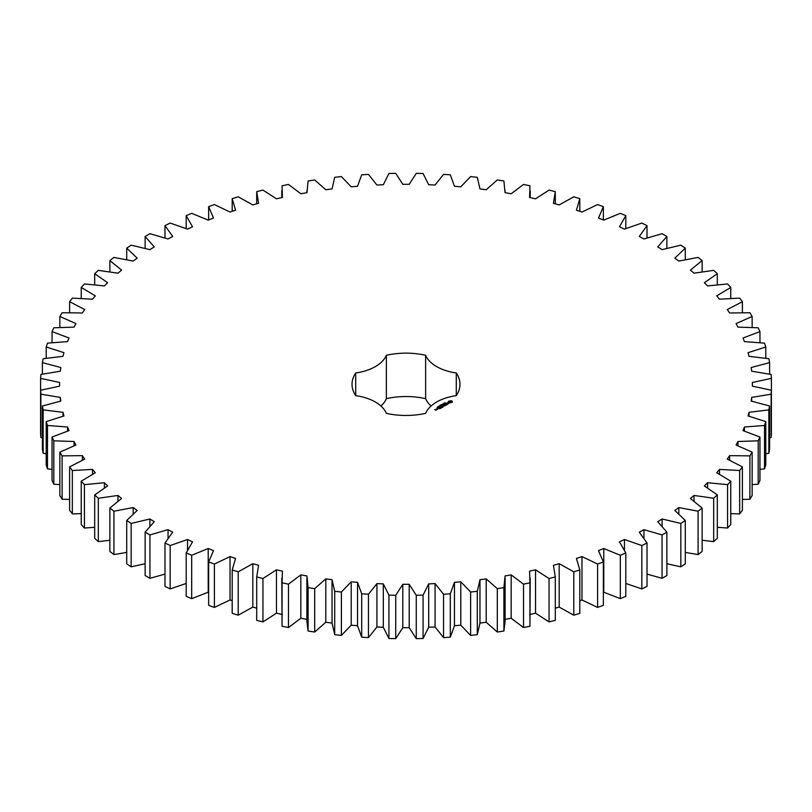 <?xml version="1.0" encoding="UTF-8"?>
<svg xmlns="http://www.w3.org/2000/svg" width="812" height="812" viewBox="0 0 812 812"><rect width="100%" height="100%" fill="white"/><g stroke="black" fill="none" stroke-linecap="round" stroke-linejoin="round"><path stroke-width="1.22" d="M149.936 534.925L149.936 578.306L145.125 575.525L145.125 532.144L149.936 534.925L168.043 529.657L172.733 532.175L164.988 542.984L170.155 545.552L187.521 539.513L192.525 541.827L186.202 552.942L191.683 555.276L208.217 548.506L213.505 550.597L208.643 561.955L214.409 564.046L230.029 556.585L235.571 558.433L232.191 569.973L238.21 571.81L252.816 563.69L258.581 565.294L256.704 576.946L262.946 578.52L276.466 569.801L282.424 571.151L282.058 582.854L288.483 584.153L300.836 574.876L306.956 575.962L308.103 587.644L314.68 588.659L325.795 578.875L332.037 579.697L334.696 591.298L341.385 592.029L351.21 581.798L357.534 582.346L361.695 593.795L368.455 594.242L376.92 583.605L383.305 583.879L388.928 595.125L395.738 595.267L402.803 584.305L409.197 584.305L416.262 595.267L423.072 595.125L428.695 583.879L435.08 583.605L443.545 594.242L450.305 593.795L454.466 582.346L460.79 581.798L470.615 592.029L477.304 591.298L479.963 579.697L486.205 578.875L497.32 588.659L503.897 587.644L505.044 575.962L511.164 574.876L523.517 584.153L529.942 582.854L529.576 571.151L535.534 569.801L549.054 578.52L555.296 576.946L553.419 565.294L559.184 563.69L573.79 571.81L579.809 569.973L576.429 558.433L581.971 556.585L597.591 564.046L603.357 561.955L598.495 550.597L603.783 548.506L620.317 555.276L625.798 552.942L619.475 541.827L624.479 539.513L641.845 545.552L647.012 542.984L639.267 532.175L643.957 529.657L662.064 534.925L666.875 532.144L657.75 521.69L662.105 518.98L680.842 523.456L685.277 520.472L674.833 510.443L678.822 507.561L698.087 511.205L702.126 508.048L690.403 498.497L694.016 495.442L713.687 498.253L717.311 494.924L704.39 485.911L707.597 482.704L727.582 484.652L730.759 481.181L716.712 472.746L719.483 469.417L739.671 470.503L742.391 466.9L727.288 459.095L729.623 455.654L749.892 455.867L752.145 452.152L736.068 445.027L737.956 441.495L758.195 440.825L759.951 437.029L743 430.614L744.431 427.01L764.518 425.478L765.787 421.611L748.055 415.947L749.009 412.293L768.852 409.887L769.614 405.98L751.191 401.098L751.668 397.413L771.146 394.165L771.4 390.237L752.399 386.157L752.399 382.462L771.4 378.382L771.146 374.454L751.668 371.206L751.191 367.521L769.614 362.629L768.852 358.731L749.009 356.326L748.055 352.672L765.787 347.008L764.518 343.141L744.431 341.608L743 338.005L759.951 331.59L758.195 327.794L737.956 327.124L736.068 323.592L752.145 316.467L749.892 312.752L729.623 312.965L727.288 309.524L742.391 301.719L739.671 298.116L719.483 299.202L716.712 295.872L730.759 287.438L727.582 283.956L707.597 285.915L704.39 282.708L717.311 273.695L713.687 270.366L694.016 273.177L690.403 270.122L702.126 260.571L698.087 257.414L678.822 261.058L674.833 258.165L685.277 248.147L680.842 245.163L662.105 249.629L657.75 246.919L666.875 236.475L662.064 233.694L643.957 238.961L639.267 236.444L647.012 225.635L641.845 223.067L624.479 229.096L619.475 226.792L625.798 215.677L620.317 213.343L603.783 220.113L598.495 218.022L603.357 206.664L597.591 204.573L581.971 212.033L576.429 210.186L579.809 198.646L573.79 196.808L559.184 204.918L553.419 203.315L555.296 191.662L549.054 190.099L535.534 198.818L529.576 197.468L529.942 185.765L523.517 184.466L511.164 193.743L505.044 192.657L503.897 180.975L497.32 179.959L486.205 189.744L479.963 188.922L477.304 177.32L470.615 176.59L460.79 186.821L454.466 186.273L450.305 174.824L443.545 174.377L435.08 185.014L428.695 184.74L423.072 173.494L416.262 173.352L409.197 184.314L402.803 184.314L395.738 173.352L388.928 173.494L383.305 184.74L376.92 185.014L368.455 174.377L361.695 174.824L357.534 186.273L351.21 186.821L341.385 176.59L334.696 177.32L332.037 188.922L325.795 189.744L314.68 179.959L308.103 180.975L306.956 192.657L300.836 193.743L288.483 184.466L282.058 185.765L282.424 197.468L276.466 198.818L262.946 190.099L256.704 191.662L258.581 203.315L252.816 204.918L238.21 196.808L232.191 198.646L235.571 210.186L230.029 212.033L214.409 204.573L208.643 206.664L213.505 218.022L208.217 220.113L191.683 213.343L186.202 215.677L192.525 226.792L187.521 229.096L170.155 223.067L164.988 225.635L172.733 236.444L168.043 238.961L149.936 233.694L145.125 236.475L154.25 246.919L149.895 249.629L131.158 245.163L126.723 248.147L137.167 258.165L133.178 261.058L113.913 257.414L109.874 260.571L121.597 270.122L117.984 273.177L98.313 270.366L94.689 273.695L107.61 282.708L104.403 285.915L84.418 283.956L81.241 287.438L95.288 295.872L92.517 299.202L72.329 298.116L69.609 301.719L84.712 309.524L82.377 312.965L62.108 312.752L59.855 316.467L75.932 323.592L74.044 327.124L53.805 327.794L52.049 331.59L69 338.005L67.569 341.608L47.482 343.141L46.213 347.008L63.945 352.672L62.991 356.326L43.148 358.731L42.386 362.629L60.809 367.521L60.332 371.206L40.854 374.454L40.6 378.382L59.601 382.462L59.601 386.157L40.6 390.237L40.854 394.165L60.332 397.413L60.809 401.098L42.386 405.98L43.148 409.887L62.991 412.293L63.945 415.947L46.213 421.611L47.482 425.478L67.569 427.01L69 430.614L52.049 437.029L53.805 440.825L74.044 441.495L75.932 445.027L59.855 452.152L62.108 455.867L82.377 455.654L84.712 459.095L69.609 466.9L72.329 470.503L92.517 469.417L95.288 472.746L81.241 481.181L84.418 484.652L104.403 482.704L107.61 485.911L94.689 494.924L98.313 498.253L117.984 495.442L121.597 498.497L109.874 508.048L113.913 511.205L133.178 507.561L137.167 510.443L126.723 520.472L131.158 523.456L149.895 518.98L154.25 521.69L145.125 532.144M168.043 538.082L168.043 529.657M149.936 578.306L164.988 574.104M164.988 542.984L164.988 586.365L170.155 588.933L186.202 583.452M186.202 552.942L186.202 596.323L191.683 598.657L208.643 592.06M208.643 561.955L208.643 605.336L214.409 607.427L230.029 599.966L232.191 600.687M232.191 569.973L232.191 613.354L238.21 615.192L252.816 607.082L256.704 608.158M256.704 576.946L256.704 620.338L262.946 621.901L276.466 613.182L282.424 614.532M281.794 578.012L282.058 626.235L288.483 627.534L300.836 618.257L306.956 619.343M306.885 578.012L306.885 621.393L308.103 631.025L314.68 632.04L325.795 622.256L332.037 623.078L334.696 634.679L341.385 635.41L351.21 625.179L357.534 625.727L361.695 637.176L368.455 637.623L376.92 626.986L383.305 627.26L388.928 638.506L395.738 638.648L402.803 627.686L409.197 627.686L416.262 638.648L423.072 638.506L428.695 627.26L435.08 626.986L443.545 637.623L450.305 637.176L454.466 625.727L460.79 625.179L470.615 635.41L477.304 634.679L479.963 623.078L486.205 622.256L497.32 632.04L503.897 631.025L505.115 621.393L505.115 578.012M505.044 619.343L511.164 618.257L523.517 627.534L529.942 626.235L530.206 578.012M529.576 614.532L535.534 613.182L549.054 621.901L555.296 620.338L555.296 576.946M555.296 608.158L559.184 607.082L573.79 615.192L579.809 613.354L579.809 569.973M579.809 600.687L581.971 599.966L597.591 607.427L603.357 605.336L603.357 561.955M603.357 592.06L620.317 598.657L625.798 596.323L625.798 552.942M625.798 583.452L641.845 588.933L647.012 586.365L647.012 542.984M647.012 574.104L662.064 578.306L666.875 575.525L666.875 532.144M666.875 563.721L680.842 566.837L685.277 563.853L685.277 520.472M685.277 552.414L698.087 554.586L702.126 551.429L702.126 508.048M702.126 540.234L713.687 541.634L717.311 538.305L717.311 494.924M717.311 527.292L727.582 528.044L730.759 524.562L730.759 481.181M730.759 513.651L739.671 513.884L742.391 510.281L742.391 466.9M742.391 499.4L749.892 499.248L752.145 495.533L752.145 452.152M752.145 484.612L758.195 484.206L759.951 480.41L759.951 437.029M759.951 469.377L764.518 468.859L765.787 464.992L765.787 421.611M765.787 453.776L768.852 453.269L769.614 449.371L769.614 405.98M769.614 437.871L771.146 437.546L771.4 433.618L771.4 378.382M40.6 378.382L40.6 433.618L40.854 437.546L42.386 437.871M42.386 405.98L42.386 449.371L43.148 453.269L46.213 453.776M46.213 421.611L46.213 464.992L47.482 468.859L52.049 469.377M52.049 437.029L52.049 480.41L53.805 484.206L59.855 484.612M59.855 452.152L59.855 495.533L62.108 499.248L69.609 499.4M69.609 466.9L69.609 510.281L72.329 513.884L81.241 513.651M81.241 481.181L81.241 524.562L84.418 528.044L94.689 527.292M94.689 494.924L94.689 538.305L98.313 541.634L109.874 540.234M109.874 508.048L109.874 551.429L113.913 554.586L126.723 552.414M126.723 520.472L126.723 563.853L131.158 566.837L145.125 563.721M380.919 406A41.656 24.045 0 0 0 386.37 398.662L386.37 355.28A41.656 24.045 0 0 1 355.717 372.972A53.978 31.171 0 0 0 352.022 384.309A53.978 31.171 0 0 0 355.717 395.647L355.717 372.972M431.081 406A41.656 24.045 0 0 1 425.63 398.662A53.978 31.171 0 0 0 386.37 398.662M355.717 395.647A41.656 24.045 0 0 1 386.37 413.338A53.978 31.171 0 0 0 425.63 413.338A41.656 24.045 0 0 1 456.283 395.647A53.978 31.171 0 0 0 459.978 384.309A53.978 31.171 0 0 0 456.283 372.972A41.656 24.045 0 0 1 425.63 355.28A53.978 31.171 0 0 0 386.37 355.28M452.243 402.295L452.243 401.301L451.178 400.681L448.397 401.301L448.397 402.295L449.452 402.904L452.243 402.295M444.793 402.996L445.615 402.945L444.793 402.996M444.408 403.554L444.245 402.914L444.996 403.351L444.408 403.554M443.799 404.051L443.047 403.615L444.377 403.716L443.271 403.635L443.799 404.051M442.124 404.579L442.976 404.417L442.134 404.477M448.721 403.412L446.833 403.513L447.412 402.742L446.295 403.422L448.183 403.31L447.615 404.082L448.721 403.412M447.3 404.274L445.28 403.747L446.661 404.65L446.204 405.015L447.3 404.488M445.961 405.259L444.489 404.315L443.393 404.944L444.397 404.467L444.956 404.792L444.316 405.259L445.686 405.208L444.864 405.797L445.961 405.158M441.545 405.35L441.312 404.609L442.378 404.873L441.068 404.894L441.545 405.35M440.713 405.827L439.962 405.391L440.54 405.056L441.292 405.492L440.713 405.827M439.525 406.416L438.937 406.071L439.536 406.335M438.653 406.609L439.343 406.579L438.632 406.548M437.597 406.853L438.571 406.944L437.597 406.853M437.089 407.391L437.759 407.533L437.12 407.279M442.865 405.878L444.529 405.98L443.068 405.137L444.012 405.898L442.601 405.726L442.895 406.548L441.576 405.888L443.23 406.842L442.865 405.878L443.139 406.842M441.758 407.695L442.672 407.056L441.017 406.213L441.657 406.69L441.017 407.167L442.388 407.116L441.758 407.695M441.281 407.959L439.637 407.015L441.281 407.857M439.789 408.822L440.703 408.192L439.241 407.34L438.145 407.868L439.698 407.817L439.059 408.294L440.429 408.243L439.789 408.822M436.572 408.883L438.033 408.994L436.572 408.883M437.15 409.502L436.237 408.974L436.318 409.755L437.15 409.502M436.338 409.969L434.633 409.613L436.338 409.969M149.895 526.125L149.895 518.98M131.158 566.837L131.158 523.456M170.155 588.933L170.155 545.552M187.521 550.028L187.521 539.513M133.178 513.823L133.178 507.561M113.913 554.586L113.913 511.205M191.683 598.657L191.683 555.276M208.217 591.887L208.217 548.506M117.984 501.065L117.984 495.442M98.313 541.634L98.313 498.253M214.409 607.427L214.409 564.046M230.029 599.966L230.029 556.585M104.403 487.85L104.403 482.704M84.418 528.044L84.418 484.652M238.21 615.192L238.21 571.81M252.816 607.082L252.816 563.69M92.517 474.188L92.517 469.417M72.329 513.884L72.329 470.503M262.946 621.901L262.946 578.52M276.466 613.182L276.466 569.801M82.377 460.12L82.377 455.654M62.108 499.248L62.108 455.867M282.058 626.235L282.058 582.854M288.483 627.534L288.483 584.153M300.836 618.257L300.836 574.876M74.044 445.727L74.044 441.495M53.805 484.206L53.805 440.825M308.103 631.025L308.103 587.644M314.68 632.04L314.68 588.659M325.795 622.256L325.795 578.875M67.569 431.06L67.569 427.01M332.037 623.078L332.037 579.697M47.482 468.859L47.482 425.478M334.696 634.679L334.696 591.298M341.385 635.41L341.385 592.029M351.21 625.179L351.21 581.798M62.991 416.191L62.991 412.293M357.534 625.727L357.534 582.346M43.148 453.269L43.148 409.887M361.695 637.176L361.695 593.795M368.455 637.623L368.455 594.242M376.92 626.986L376.92 583.605M60.332 401.199L60.332 397.413M383.305 627.26L383.305 583.879M40.854 437.546L40.854 394.165M388.928 638.506L388.928 595.125M395.738 638.648L395.738 595.267M402.803 627.686L402.803 584.305M59.601 386.157L59.601 382.462M409.197 627.686L409.197 584.305M416.262 638.648L416.262 595.267M423.072 638.506L423.072 595.125M428.695 627.26L428.695 583.879M435.08 626.986L435.08 583.605M42.386 374.129L42.386 362.629M443.545 637.623L443.545 594.242M450.305 637.176L450.305 593.795M454.466 625.727L454.466 582.346M460.79 625.179L460.79 581.798M46.213 358.224L46.213 347.008M470.615 635.41L470.615 592.029M477.304 634.679L477.304 591.298M479.963 623.078L479.963 579.697M486.205 622.256L486.205 578.875M52.049 342.623L52.049 331.59M497.32 632.04L497.32 588.659M503.897 631.025L503.897 587.644M511.164 618.257L511.164 574.876M59.855 327.388L59.855 316.467M523.517 627.534L523.517 584.153M529.942 626.235L529.942 582.854M535.534 613.182L535.534 569.801M69.609 312.6L69.609 301.719M549.054 621.901L549.054 578.52M559.184 607.082L559.184 563.69M81.241 298.349L81.241 287.438M573.79 615.192L573.79 571.81M581.971 599.966L581.971 556.585M94.689 284.707L94.689 273.695M597.591 607.427L597.591 564.046M603.783 591.887L603.783 548.506M109.874 271.766L109.874 260.571M620.317 598.657L620.317 555.276M624.479 550.028L624.479 539.513M126.723 259.586L126.723 248.147M641.845 588.933L641.845 545.552M643.957 538.082L643.957 529.657M145.125 248.279L145.125 236.475M662.064 578.306L662.064 534.925M662.105 526.125L662.105 518.98M164.988 237.896L164.988 225.635M680.842 566.837L680.842 523.456M678.822 513.823L678.822 507.561M186.202 228.548L186.202 215.677M698.087 554.586L698.087 511.205M694.016 501.065L694.016 495.442M208.643 219.94L208.643 206.664M713.687 541.634L713.687 498.253M707.597 487.85L707.597 482.704M232.191 211.313L232.191 198.646M727.582 528.044L727.582 484.652M719.483 474.188L719.483 469.417M256.704 203.842L256.704 191.662M739.671 513.884L739.671 470.503M729.623 460.12L729.623 455.654M749.892 499.248L749.892 455.867M737.956 445.727L737.956 441.495M758.195 484.206L758.195 440.825M744.431 431.06L744.431 427.01M764.518 468.859L764.518 425.478M749.009 416.191L749.009 412.293M768.852 453.269L768.852 409.887M751.668 401.199L751.668 397.413M771.146 437.546L771.146 394.165M752.399 386.157L752.399 382.462M769.614 374.129L769.614 362.629M765.787 358.224L765.787 347.008M759.951 342.623L759.951 331.59M752.145 327.388L752.145 316.467M742.391 312.6L742.391 301.719M555.296 203.842L555.296 191.662M730.759 298.349L730.759 287.438M579.809 211.313L579.809 198.646M717.311 284.707L717.311 273.695M603.357 219.94L603.357 206.664M702.126 271.766L702.126 260.571M625.798 228.548L625.798 215.677M685.277 259.586L685.277 248.147M647.012 237.896L647.012 225.635M666.875 248.279L666.875 236.475M456.283 395.647L456.283 372.972M425.63 398.662L425.63 355.28M452.101 402.447L452 401.798M452.091 401.493L448.539 401.493M450.315 400.823L451.36 401.798L451.056 402.569L449.584 402.569L449.351 401.575L450.315 401.199M448.63 401.798L448.569 402.397M451.36 401.798L451.056 402.569M437.759 408.943L436.856 408.832L437.759 409.157M436.064 409.918L435.445 409.969L436.064 410.131M281.794 190.607L281.794 197.61M306.885 190.607L306.885 192.667M505.115 190.607L505.115 192.667M530.206 190.607L530.206 197.61"/></g></svg>
